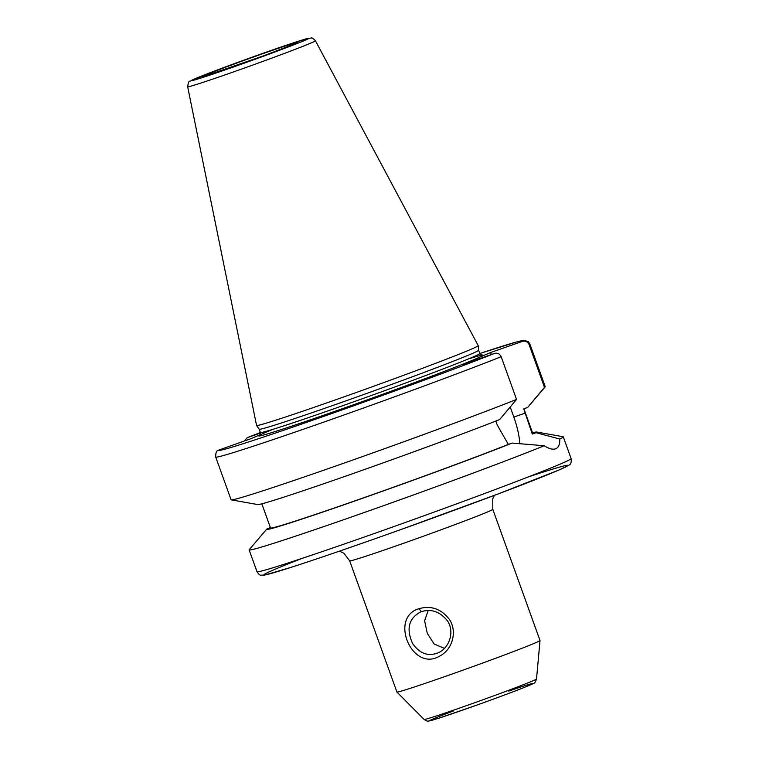 <?xml version="1.0" encoding="UTF-8"?>
<svg xmlns="http://www.w3.org/2000/svg" width="759" height="759" viewBox="0 0 759 759"><rect width="100%" height="100%" fill="white"/><g stroke="black" fill="none" stroke-linecap="round" stroke-linejoin="round"><path stroke-width="1.14" d="M421.425 611.669C431.207 608.614 439.831 611.602 447.298 620.625C455.381 632.162 448.673 648.926 437.763 652.949C428.01 656.658 419.642 653.546 412.659 643.613C406.093 629.183 408.589 618.708 420.154 612.171L421.425 611.669L418.959 608.699C388.769 617.513 412.27 672.816 439.803 656.013C452.383 649.704 457.639 631.403 449.319 619.335C441.188 608.851 431.065 605.303 418.959 608.699M428.142 610.54L424.623 620.815L427.289 633.404L434.148 644.002L444.385 648.366M540.019 640.52A76.052 1.803 160.2 0 1 540.019 640.539A76.052 1.803 160.2 0 1 469.071 667.967A76.052 1.803 160.2 0 1 396.919 692.056A76.052 1.803 160.2 0 1 396.91 692.037L349.681 560.854A76.052 1.803 -19.8 0 0 396.331 545.844A76.052 1.803 -19.8 0 0 492.79 509.327L540.019 640.52M510.219 406.995L513.843 417.071A42.665 15.189 -109.3 0 1 519.839 443.873M516.547 399.433A166.942 3.947 160.2 0 1 344.425 462.981A166.942 3.947 160.2 0 1 231.277 499.868L257.756 504.564A143.593 3.397 160.2 0 0 352.29 473.815A143.593 3.397 160.2 0 0 499.669 419.547L516.547 399.433L501.168 356.721C499.745 353.77 497.534 352.669 494.536 353.428L462.658 364.576L490.608 352.518L522.477 341.36C525.475 340.611 527.685 341.702 529.118 344.652L544.497 387.375L527.609 407.488L523.719 408.845L532.287 434.072L536.129 432.734L559.763 439.015C559.943 444.243 558.662 447.459 555.93 448.673L555.569 448.816M555.93 448.673C553.093 449.869 549.174 448.892 544.175 445.742L512.183 443.066L508.34 444.413L497.297 425.144L495.826 421.055M490.608 352.518L491.339 354.548M544.175 445.742A166.942 3.947 160.2 0 1 368.106 511.149A166.942 3.947 160.2 0 1 249.142 549.924A166.942 3.947 160.2 0 1 249.218 549.725L266.637 529.222A143.593 3.397 160.2 0 1 267.215 528.776L270.413 527.657M532.543 432.772A143.593 3.397 160.2 0 1 536.613 432.023L563.102 436.719A166.942 3.947 160.2 0 1 563.292 436.823A166.942 3.947 160.2 0 1 559.763 439.015M512.183 443.066A143.593 3.397 160.2 0 1 358.808 499.602A143.593 3.397 160.2 0 1 266.637 529.222M508.34 444.413A139.381 3.292 160.2 0 1 362.138 498.321A139.381 3.292 160.2 0 1 270.527 527.97L261.836 503.815M231.277 499.868A166.942 3.947 160.2 0 1 231.087 499.764L215.708 457.051A166.942 3.947 160.2 0 0 325.953 421.349A166.942 3.947 160.2 0 0 501.168 356.721M260.166 434.708L251.362 438.512L218.412 450.201C216.505 450.552 215.603 452.829 215.708 457.051M244.265 440.988L247.235 437.668L260.508 433.019M536.613 432.023A143.593 3.397 160.2 0 1 536.129 432.734M315.44 40.777L478.217 345.63A117.787 2.789 160.2 0 1 478.217 345.658A117.787 2.789 160.2 0 1 471.292 349.187A117.787 2.789 160.2 0 1 348.609 395.221A117.787 2.789 160.2 0 1 256.58 425.457A117.787 2.789 160.2 0 1 256.57 425.429L187.663 86.782C188.204 82.74 188.953 80.89 189.93 81.232L219.455 69.164L270.583 50.644L306.807 38.643L311.294 37.978C311.835 37.523 313.211 38.453 315.44 40.777A67.902 1.603 160.2 0 1 311.446 42.827A67.902 1.603 160.2 0 1 240.413 69.477A67.902 1.603 160.2 0 1 187.663 86.782M478.217 345.658L478.606 350.25A116.592 2.761 160.2 0 1 478.606 350.25A116.592 2.761 160.2 0 1 471.747 353.741A116.592 2.761 160.2 0 1 350.307 399.31A116.592 2.761 160.2 0 1 259.208 429.243L256.58 425.457M529.118 344.652A166.942 3.947 160.2 0 0 529.848 343.95L545.228 386.663A166.942 3.947 160.2 0 1 545.152 386.862A166.942 3.947 160.2 0 1 544.497 387.375M545.152 386.862L527.733 407.365A143.593 3.397 160.2 0 1 527.609 407.488M523.9 408.778L532.818 433.541A139.381 3.292 160.2 0 1 532.287 434.072M453.284 711.031A54.923 1.3 -19.8 0 0 442.535 716.97A54.923 1.3 -19.8 0 0 520.759 688.811A54.923 1.3 -19.8 0 0 508.691 691.088M424.139 719.456C426.596 720.965 427.915 721.496 428.123 721.05C428.702 720.974 427.981 721.638 439.3 718.033L476.339 705.272C503.416 695.576 529.346 685.813 533.473 683.423C534.45 683.546 535.465 682.066 536.518 679.001A59.724 1.414 160.2 0 1 480.798 700.538A59.724 1.414 160.2 0 1 424.139 719.456L396.919 692.056M527.998 477.041A161.639 3.823 160.2 0 1 522.429 484.688A161.639 3.823 160.2 0 1 311.133 560.759A161.639 3.823 160.2 0 1 301.968 558.425M513.843 417.071L525.247 413.086M563.292 436.823L571.129 458.607A166.942 3.947 160.2 0 1 561.309 463.635A166.942 3.947 160.2 0 1 386.938 529.042A166.942 3.947 160.2 0 1 256.988 571.698L249.142 549.924M494.536 353.428A161.639 3.823 160.2 0 1 318.04 418.37A161.639 3.823 160.2 0 1 219.484 449.66M270.536 50.663A62.655 1.48 160.2 0 1 287.623 47.2A62.655 1.48 160.2 0 1 191.894 80.691A62.655 1.48 160.2 0 1 270.536 50.663M478.606 350.241L479.783 353.523A116.592 2.761 160.2 0 1 472.933 357.034A116.592 2.761 160.2 0 1 351.142 402.716A116.592 2.761 160.2 0 1 260.384 432.516L259.739 435.211M468.113 359.064A119.248 2.818 160.2 0 1 371.938 398.162A119.248 2.818 160.2 0 1 272.917 429.338M247.434 437.592A161.639 3.823 160.2 0 1 260.384 432.516L247.235 437.668M529.848 343.95L528.141 341.559L523.919 340.345L517.372 341.721L479.783 353.523A161.639 3.823 160.2 0 1 522.477 341.36M266.504 52.399A50.35 1.186 160.2 0 1 280.232 49.62A50.35 1.186 160.2 0 1 203.317 76.536A50.35 1.186 160.2 0 1 266.504 52.399M536.518 679.001L540.019 640.539M494.403 495.352L492.771 498.644L492.79 509.327M349.681 560.854L343.988 553.33L339.529 551.11M259.198 429.233L260.384 432.516M479.783 353.523L482.003 355.193M571.129 458.607C571.565 462.288 570.806 464.47 568.852 465.163L559.706 469.717L498.464 493.824L399.67 530C354.576 546.072 318.543 558.472 291.551 567.201L264.673 575.075L260.925 575.161C260.1 575.512 258.781 574.354 256.988 571.698M295.963 43.301L264.986 55.331L204.275 76.308"/></g></svg>
